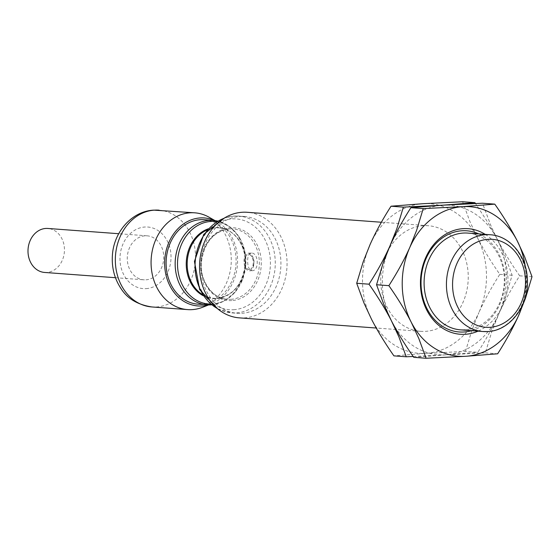 <?xml version="1.0" encoding="UTF-8"?>
<svg xmlns="http://www.w3.org/2000/svg" width="560" height="560" viewBox="0 0 560 560"><rect width="100%" height="100%" fill="white"/><g stroke="black" fill="none" stroke-linecap="round" stroke-linejoin="round"><path stroke-width="0.42" stroke-dasharray="2.8 2.1" d="M239.379 317.87A52.934 43.701 -85.8 0 0 244.314 317.898A52.934 43.701 94.2 0 0 287.035 265.328A52.934 43.701 94.2 0 0 247.219 212.289M241.745 313.313A48.524 40.061 94.2 0 0 280.91 265.125A48.524 40.061 94.2 0 0 244.412 216.503A48.524 40.061 94.2 0 0 239.89 216.475A48.524 40.061 -85.8 0 0 200.725 264.663A48.524 40.061 -85.8 0 0 237.23 313.285A48.524 40.061 -85.8 0 0 241.745 313.313M251.853 270.648C259.273 271.593 258.916 252.917 251.51 253.043C246.113 251.965 246.47 270.641 251.853 270.648L249.515 270.816A8.82 4.949 86.4 0 1 249.13 270.816A8.82 4.949 86.4 0 1 244.006 261.982A8.82 4.949 86.4 0 1 248.416 253.204A8.82 4.949 86.4 0 1 248.794 253.211A8.82 4.949 86.4 0 1 253.918 262.045A8.82 4.949 86.4 0 1 249.515 270.816M251.51 253.043L248.416 253.204M204.239 219.716A42.35 34.965 94.2 0 1 236.096 262.15A42.35 34.965 94.2 0 1 201.915 304.199A42.35 34.965 -85.8 0 1 197.967 304.178M208.208 304.913A44.114 36.421 94.2 0 0 211.351 303.877A44.114 36.421 94.2 0 0 237.426 264.642A44.114 36.421 94.2 0 0 217.427 221.991A44.114 36.421 94.2 0 0 214.473 220.5M202.447 307.328A48.524 40.061 94.2 0 0 231.126 264.173A48.524 40.061 94.2 0 0 209.132 217.259M145.929 279.825A22.057 18.207 94.2 0 0 163.73 257.922A22.057 18.207 94.2 0 0 147.14 235.823A22.057 18.207 94.2 0 0 145.082 235.816A22.057 18.207 -85.8 0 0 127.281 257.712A22.057 18.207 -85.8 0 0 143.871 279.818A22.057 18.207 -85.8 0 0 145.929 279.825M44.59 272.447A22.057 18.207 -85.8 0 0 46.648 272.461A22.057 18.207 94.2 0 0 64.449 250.558A22.057 18.207 94.2 0 0 47.852 228.459M249.109 269.633A7.637 4.284 86.4 0 1 244.664 261.695A7.637 4.284 86.4 0 1 248.815 254.387A7.637 4.284 86.4 0 1 250.194 254.891A7.637 4.284 86.4 0 1 253.239 261.744A7.637 4.284 86.4 0 1 251.069 268.926A7.637 4.284 86.4 0 1 249.109 269.633M423.479 225.708A52.934 43.701 94.2 0 0 380.758 278.271A52.934 43.701 94.2 0 0 420.574 331.317A52.934 43.701 94.2 0 0 425.509 331.345A52.934 43.701 94.2 0 0 468.23 278.782A52.934 43.701 94.2 0 0 428.407 225.736A52.934 43.701 94.2 0 0 423.479 225.708M462.609 201.747L469.931 221.62L477.449 237.762A74.991 61.915 -85.8 0 1 478.884 312.592C484.421 300.216 491.4 287.469 499.821 274.344C490.903 261.618 483.448 249.424 477.449 237.762A74.991 61.915 -85.8 0 0 423.052 203.7A74.991 61.915 94.2 0 0 370.104 244.461A74.991 61.915 94.2 0 0 371.539 319.284A74.991 61.915 94.2 0 0 425.929 353.353L465.479 351.4L477.799 352.31C486.22 339.185 493.206 326.438 498.743 314.062A74.991 61.915 94.2 0 0 497.301 239.239A74.991 61.915 94.2 0 0 442.911 205.177A74.991 61.915 94.2 0 0 389.956 245.938A74.991 61.915 94.2 0 0 391.391 320.761A74.991 61.915 94.2 0 0 445.788 354.823A74.991 61.915 94.2 0 0 498.743 314.062L505.61 296.807L512.141 275.254L504.812 255.381L491.169 226.317L482.461 203.224M465.479 351.4L472.01 329.847L478.884 312.592A74.991 61.915 -85.8 0 1 425.929 353.353L393.918 355.866M413.182 356.489L485.338 352.87L491.869 331.324L498.743 314.062C504.28 301.693 511.259 288.939 519.68 275.814C510.762 263.088 503.3 250.901 497.301 239.239L488.201 222.978L475.51 203.511M499.821 274.344L512.141 275.254M413.77 357.336L477.799 352.31M485.338 352.87L497.658 353.787M525.252 266.35A74.991 61.915 -85.8 0 1 522.354 305.445M485.212 234.374A52.934 43.701 -85.8 0 1 507.787 284.711A52.934 43.701 -85.8 0 1 478.03 331.156M471.555 330.673A50.729 41.881 94.2 0 0 504.735 284.48A50.729 41.881 94.2 0 0 478.737 233.898M465.136 329.889A48.524 40.061 94.2 0 0 504.294 281.708A48.524 40.061 94.2 0 0 467.796 233.086M519.68 275.814L532 276.731M244.412 216.503L238.749 216.083A48.524 40.061 94.2 0 1 275.254 264.705A48.524 40.061 94.2 0 1 236.089 312.893A48.524 40.061 -85.8 0 1 231.567 312.865A48.524 40.061 -85.8 0 1 217.252 308.448M223.937 218.337A48.524 40.061 -85.8 0 1 234.234 216.055A48.524 40.061 94.2 0 1 238.749 216.083L234.038 216.055L224.455 218.015M233.681 309.708A45.507 37.569 94.2 0 0 270.417 261.954A45.507 37.569 94.2 0 0 231.931 218.89A45.507 37.569 -85.8 0 0 195.195 266.644A45.507 37.569 -85.8 0 0 233.681 309.708M231.812 300.587A36.498 30.135 -85.8 0 1 200.956 266.056A36.498 30.135 -85.8 0 1 230.419 227.759A36.498 30.135 94.2 0 1 261.275 262.29A36.498 30.135 94.2 0 1 231.812 300.587M230.853 299.313A35.287 29.134 94.2 0 0 259.329 264.271A35.287 29.134 94.2 0 0 232.785 228.914A35.287 29.134 94.2 0 0 229.495 228.893A35.287 29.134 -85.8 0 0 201.019 263.935A35.287 29.134 -85.8 0 0 227.563 299.299A35.287 29.134 -85.8 0 0 230.853 299.313M207.221 229.915A35.287 29.134 -85.8 0 1 215.67 227.864A35.287 29.134 94.2 0 1 218.96 227.885C233.905 228.431 246.75 245.889 245.119 264.852C242.333 284.676 232.946 295.827 216.944 298.291L227.563 299.299C212.52 298.753 199.626 281.064 201.425 261.996C204.316 242.347 213.703 231.308 229.572 228.893L218.96 227.885A35.287 29.134 94.2 0 1 245.504 263.249A35.287 29.134 94.2 0 1 217.021 298.291A35.287 29.134 -85.8 0 1 213.731 298.27A35.287 29.134 -85.8 0 1 202.426 294.532M203.231 295.736A35.679 29.456 -85.8 0 0 216.412 298.627A35.679 29.456 94.2 0 0 245.21 261.191A35.679 29.456 94.2 0 0 215.04 227.437A35.679 29.456 -85.8 0 0 208.194 228.844M216.825 221.697A41.384 34.167 94.2 0 1 245.854 264.18A41.384 34.167 94.2 0 1 212.506 304.024A41.384 34.167 -85.8 0 1 210.707 304.08M210.973 304.871A42.35 34.965 94.2 0 0 245.154 262.822A42.35 34.965 94.2 0 0 213.297 220.388M159.026 210.168A48.524 40.061 94.2 0 1 195.524 258.79A48.524 40.061 94.2 0 1 156.366 306.971A48.524 40.061 -85.8 0 1 151.844 306.95M146.097 288.631A30.877 25.494 94.2 0 0 171.024 256.228A30.877 25.494 94.2 0 0 144.914 227.01A30.877 25.494 -85.8 0 0 119.987 259.413A30.877 25.494 -85.8 0 0 146.097 288.631M487.473 331.548A48.524 40.061 94.2 0 0 526.638 283.367A48.524 40.061 94.2 0 0 490.133 234.745M217.714 308.847L231.567 312.865L237.23 313.285M211.631 304.843L224.231 301.105L234.941 292.411L242.431 279.937L245.798 265.265L244.636 250.257L239.071 236.81L229.761 226.632L217.847 221.074M211.351 303.877L208.642 304.927M217.427 221.991L214.907 220.549M147.14 235.823L118.713 233.716M115.451 277.704L143.871 279.818M250.194 254.891C255.087 259.28 255.381 263.956 251.069 268.926M420.574 331.317L376.243 328.027M428.407 225.736L381.374 222.243"/><path stroke-width="0.84" d="M381.374 222.243L247.219 212.289A52.934 43.701 94.2 0 0 242.284 212.261A52.934 43.701 -85.8 0 0 199.563 264.824A52.934 43.701 -85.8 0 0 239.379 317.87L376.243 328.027M211.631 304.843L197.967 304.178A42.35 34.965 -85.8 0 1 166.117 261.744A42.35 34.965 -85.8 0 1 200.291 219.695A42.35 34.965 94.2 0 1 204.239 219.716L213.297 220.388A42.35 34.965 94.2 0 0 209.349 220.367A42.35 34.965 -85.8 0 0 175.175 262.416A42.35 34.965 -85.8 0 0 207.025 304.85A42.35 34.965 -85.8 0 0 210.973 304.871M208.208 304.913A44.114 36.421 94.2 0 1 201.95 305.963A44.114 36.421 -85.8 0 1 164.647 264.222A44.114 36.421 -85.8 0 1 200.263 217.931A44.114 36.421 94.2 0 1 214.473 220.5M214.907 220.549L209.132 217.259A48.524 40.061 94.2 0 0 194.768 212.821L153.741 210.133C131.509 211.155 113.323 232.659 112.364 256.088C111.72 268.002 114.562 278.775 120.89 288.393C127.232 298.536 137.55 304.724 151.844 306.95L187.586 309.603A48.524 40.061 -85.8 0 0 192.108 309.624A48.524 40.061 94.2 0 0 202.447 307.328L208.642 304.927M194.768 212.821A48.524 40.061 94.2 0 0 190.246 212.793A48.524 40.061 -85.8 0 0 151.088 260.981A48.524 40.061 -85.8 0 0 187.586 309.603M118.713 233.716L47.852 228.459A22.057 18.207 94.2 0 0 45.801 228.445A22.057 18.207 -85.8 0 0 28 250.348A22.057 18.207 -85.8 0 0 44.59 272.447L115.451 277.704M475.51 203.511L474.922 202.664L462.609 201.747L423.052 203.7L391.041 206.213C382.62 219.338 375.641 232.092 370.104 244.461L363.23 261.723L356.699 283.269L364.028 303.142L371.539 319.284C377.538 330.946 384.993 343.14 393.918 355.866L406.238 356.776L413.182 356.489M391.041 206.213L403.361 207.13L396.83 228.676L389.956 245.938C384.419 258.307 377.44 271.061 369.019 284.186C377.937 296.912 385.399 309.099 391.391 320.761L398.909 336.903L406.238 356.776M356.699 283.269L369.019 284.186M494.781 204.134L462.77 206.647A74.991 61.915 -85.8 0 1 517.16 240.716C511.161 229.054 503.699 216.86 494.781 204.134L482.461 203.224L403.361 207.13M474.922 202.664L410.9 207.69C402.472 220.815 395.493 233.562 389.956 245.938L383.089 263.193L376.551 284.746L383.88 304.619L391.391 320.761C397.39 332.423 404.852 344.61 413.77 357.336L426.09 358.253L465.64 356.3L497.658 353.787C506.079 340.662 513.058 327.908 518.595 315.539A74.991 61.915 -85.8 0 1 465.64 356.3A74.991 61.915 94.2 0 1 411.25 322.238L418.761 338.38L426.09 358.253M410.9 207.69L423.22 208.6L416.682 230.153L409.815 247.408C404.278 259.784 397.299 272.531 388.871 285.656C397.796 298.382 405.251 310.576 411.25 322.238A74.991 61.915 94.2 0 1 409.815 247.408A74.991 61.915 94.2 0 1 462.77 206.647L423.22 208.6M376.551 284.746L388.871 285.656M522.354 305.445A74.991 61.915 -85.8 0 1 518.595 315.539L525.469 298.277L532 276.731L524.671 256.858L517.16 240.716A74.991 61.915 -85.8 0 1 525.252 266.35M485.212 234.374A52.934 43.701 -85.8 0 0 463.19 228.655A52.934 43.701 94.2 0 0 420.455 284.2A52.934 43.701 94.2 0 0 465.22 334.292A52.934 43.701 -85.8 0 0 478.03 331.156M478.737 233.898A50.729 41.881 94.2 0 0 461.993 230.762A50.729 41.881 94.2 0 0 421.036 283.997A50.729 41.881 94.2 0 0 463.939 331.996A50.729 41.881 94.2 0 0 471.555 330.673M467.796 233.086A48.524 40.061 94.2 0 0 463.274 233.058A48.524 40.061 -85.8 0 0 424.116 281.239A48.524 40.061 -85.8 0 0 460.614 329.861L482.951 331.52A48.524 40.061 -85.8 0 1 446.453 282.898A48.524 40.061 -85.8 0 1 485.611 234.717A48.524 40.061 94.2 0 1 490.133 234.745L467.796 233.086M465.136 329.889A48.524 40.061 -85.8 0 1 460.614 329.861M217.252 308.448A48.524 40.061 -85.8 0 1 195.209 261.506A48.524 40.061 -85.8 0 1 223.937 218.337M202.426 294.532A35.287 29.134 -85.8 0 1 187.292 260.918A35.287 29.134 -85.8 0 1 207.221 229.915M203.231 295.736A35.679 29.456 -85.8 0 1 186.354 260.855A35.679 29.456 -85.8 0 1 208.194 228.844M210.707 304.08A41.384 34.167 -85.8 0 1 177.506 263.781A41.384 34.167 -85.8 0 1 210.917 221.445A41.384 34.167 94.2 0 1 216.825 221.697M151.844 306.95A48.524 40.061 -85.8 0 1 115.346 258.328A48.524 40.061 -85.8 0 1 154.504 210.14A48.524 40.061 94.2 0 1 159.026 210.168M487.473 331.548A48.524 40.061 -85.8 0 1 482.951 331.52L487.662 331.548C510.293 330.792 529.298 305.109 527.345 278.908C526.561 255.836 509.957 235.774 490.133 234.745M489.874 327.334A44.114 36.421 94.2 0 0 525.483 281.043A44.114 36.421 94.2 0 0 488.18 239.302A44.114 36.421 -85.8 0 0 452.571 285.593A44.114 36.421 -85.8 0 0 489.874 327.334M224.455 218.015L203.763 234.36L194.439 261.45L199.661 289.618L217.714 308.847M217.847 221.074L213.297 220.388"/></g></svg>
